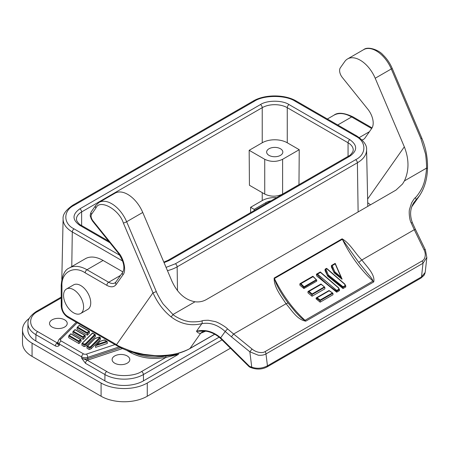 <?xml version="1.0" encoding="UTF-8"?>
<svg xmlns="http://www.w3.org/2000/svg" width="450" height="450" viewBox="0 0 450 450"><rect width="100%" height="100%" fill="white"/><g stroke="black" fill="none" stroke-linecap="round" stroke-linejoin="round"><path stroke-width="0.67" d="M114.705 363.184A8.848 5.107 180 0 1 112.112 359.572A8.848 5.107 180 0 1 117.574 354.853A8.848 5.107 180 0 1 127.221 355.956A8.848 5.107 180 0 1 129.814 359.572A8.848 5.107 180 0 1 124.352 364.292A8.848 5.107 180 0 1 114.705 363.184M52.121 327.054A8.848 5.107 180 0 1 49.528 323.438A8.848 5.107 180 0 1 54.99 318.718A8.848 5.107 180 0 1 64.637 319.826A8.848 5.107 180 0 1 67.23 323.438A8.848 5.107 180 0 1 61.762 328.157A8.848 5.107 180 0 1 52.121 327.054M269.021 155.368A8.094 4.674 180 0 1 266.648 152.066A8.094 4.674 180 0 1 271.648 147.746A8.094 4.674 180 0 1 280.463 148.759A8.094 4.674 180 0 1 282.836 152.066A8.094 4.674 180 0 1 277.841 156.381A8.094 4.674 180 0 1 269.021 155.368M127.749 194.394A25.29 14.603 -120 0 0 115.11 193.14L99.017 202.433A25.29 14.603 60 0 1 111.656 203.687A25.29 14.603 60 0 1 126.653 221.743L142.746 212.456A25.29 14.603 -120 0 0 127.749 194.394M80.657 313.504L87.812 309.375A14.164 8.179 -120 0 0 89.983 298.029A14.164 8.179 -120 0 0 80.73 285.548A14.164 8.179 -120 0 0 73.648 284.85L66.499 288.979A14.164 8.179 60 0 1 73.575 289.682A14.164 8.179 60 0 1 82.828 302.158A14.164 8.179 60 0 1 80.657 313.504A14.164 8.179 60 0 1 73.575 312.806A14.164 8.179 60 0 1 64.328 300.324A14.164 8.179 60 0 1 66.499 288.979M325.924 269.241L326.751 268.768L344.514 284.062L345.296 285.497L343.046 286.796L328.281 274.922L325.924 269.241L325.103 269.201L325.069 270.641L327.696 276.109L343.001 288.562L345.774 286.959L345.757 285.857L343.012 287.443L343.001 288.562M325.507 269.117L325.103 269.201L327.696 276.109M326.751 268.768L326.486 268.408M331.813 265.477L331.408 265.562L331.374 267.002L334.192 272.869L331.408 265.562L332.229 265.601L335.183 263.897L335.081 263.593M313.037 276.683L316.648 280.012L316.766 281.143L303.924 288.557L303.924 287.578L300.049 283.652L300.943 283.663L313.037 276.683L312.772 276.322M299.869 283.922L299.869 285.193L303.924 288.557M317.492 274.112L320.445 272.407L338.209 287.702L338.991 289.142L336.741 290.436L317.492 274.112L316.418 274.371L316.71 275.946L336.69 292.202L339.469 290.599L339.452 289.502L338.991 289.142L339.452 289.502L336.69 291.218C329.355 286.228 322.656 280.519 316.592 274.101L316.418 274.371M320.445 272.407L320.181 272.048M308.571 291.336L307.98 291.673L307.98 292.882L312.036 296.241L324.877 288.827L324.799 287.218L312.064 294.57L312.12 293.974L309.015 291.364L308.104 291.431L320.934 284.023M320.861 284.108L324.799 287.218L321.019 284.034M320.147 302.164L332.989 294.75L332.944 293.259L320.164 300.639L320.147 302.164L316.091 298.868L316.17 297.951L317.093 297.799L329.186 290.818L328.961 290.616M320.147 300.769L316.17 297.951L316.727 297.787M32.068 356.389L32.068 343.17A32.659 18.855 180 0 1 22.5 329.839L22.5 343.052A32.659 18.855 0 0 0 32.068 356.389L101.087 396.236A32.659 18.855 0 0 0 147.274 396.236L230.794 348.019M254.177 210.572L254.177 209.362L265.804 202.652A12.645 7.301 180 0 1 271.046 200.829M262.226 192.639L262.226 200.588L250.605 207.298L250.605 212.636M249.171 150.311L249.435 185.259L264.729 194.085C270.692 196.869 276.649 196.869 282.611 194.085L298.974 184.635L299.239 149.687L287.257 142.774A17.702 10.221 0 0 0 262.226 142.774L249.171 150.311L264.729 159.289C270.692 162.073 276.649 162.073 282.611 159.289L299.239 149.687M147.274 396.236L147.274 383.023L222.092 339.829M147.274 383.023A32.659 18.855 180 0 1 101.087 383.023L101.087 396.236M32.068 343.17L101.087 383.023M22.5 329.839A32.659 18.855 180 0 1 29.351 318.285M262.226 200.588A17.702 10.221 180 0 1 276.564 197.646M254.177 209.362L250.605 207.298M122.496 348.57L87.272 360.253L106.746 371.498C114.744 376.965 133.644 376.909 141.615 371.498L166.033 357.396C152.73 359.679 140.968 358.11 130.748 352.682L126.613 350.297M61.948 309.892L61.211 299.272M61.211 297.951L37.721 311.512C28.249 316.131 28.35 327.043 37.721 331.644L57.201 342.889L57.876 342.107M219.116 337.185L143.499 380.841A27.321 15.772 180 0 1 104.861 380.841L35.843 340.993A27.321 15.772 180 0 1 27.844 329.647L27.973 323.415A27.186 15.694 0 0 0 35.938 334.71L55.412 345.954A2.531 1.463 -60 0 1 57.201 342.889C56.987 343.502 57.701 344.312 59.327 345.324L59.349 344.025L81.669 356.912L81.653 358.211L85.483 363.313L104.957 374.558A27.186 15.694 0 0 0 143.404 374.558A2.531 1.463 -120 0 0 141.615 371.498M166.067 267.379L175.354 263.784L355.596 159.722C366.621 154.373 366.621 141.497 355.596 136.148L295.161 101.25C285.896 94.888 263.593 94.888 254.329 101.25L74.081 205.318C63.062 210.662 63.056 223.537 74.081 228.893L119.858 255.319M169.239 260.46A2.531 1.463 -120 0 0 167.979 260.336L348.581 156.066A2.531 1.463 -120 0 1 349.847 156.195L169.239 260.46L164.053 262.631M109.946 242.747L79.836 225.36C72.096 219.859 72.096 214.352 79.836 208.845L260.438 104.574C267.047 100.108 282.437 100.103 289.046 104.574L349.847 139.674A2.531 1.463 120 0 0 348.058 142.774A17.702 10.221 180 0 1 353.239 149.996L352.929 151.622C351.163 154.288 349.718 155.768 348.581 156.066M88.239 359.989A1.012 0.411 -108.4 0 1 87.739 358.673A5.04 2.908 0 0 1 81.653 358.211L87.272 360.253A2.531 1.463 120 0 0 85.483 363.313M133.757 352.665A33.193 19.164 0 0 0 165.707 356.034L166.033 357.396L178.453 354.324L178.436 353.317M55.412 345.954C57.049 346.635 58.354 346.427 59.327 345.324A5.04 2.908 0 0 1 57.853 343.232L57.881 341.938A5.012 2.897 180 0 0 59.349 344.025A2.531 1.463 120 0 1 61.133 340.959A2.486 1.434 180 0 1 60.739 339.233A2.531 1.789 -135 0 0 58.95 339.508L57.881 341.938M165.707 356.034L178.453 354.324L143.404 374.558L143.499 380.841M87.233 332.668L88.808 331.093L79.161 325.53L77.068 327.623L87.345 333.557L87.233 332.668L77.698 327.161L77.068 327.623L77.068 329.276L87.345 335.205L89.438 333.113L89.438 331.459L88.808 331.093L89.438 331.459L87.345 333.557L87.345 335.205M78.964 343.586L81.062 341.488L81.062 339.84L78.964 341.933L78.964 343.586L68.692 337.652L68.692 335.998L69.322 335.537L68.692 335.998L78.964 341.933L78.857 341.044L69.322 335.537L70.785 333.906L81.062 339.84L80.426 339.474L78.857 341.044M85.899 345.988L95.361 336.532L95.361 334.879L94.731 334.513L95.361 334.879L85.899 344.34L85.899 345.988L84.144 346.573L84.144 344.925L85.899 344.34L85.534 343.71L84.229 344.143L84.144 344.925L81.928 343.642L81.928 345.296L84.144 346.573M83.154 339.396L85.247 337.303L85.247 335.649L83.154 337.742L83.154 339.396L72.877 333.461L72.877 331.813L73.513 331.352L72.877 331.813L83.154 337.742L83.047 336.853L73.513 331.352L74.976 329.715L85.247 335.649L84.617 335.284L83.047 336.853M89.19 349.487L89.19 347.839L86.974 346.556L87.604 346.095L86.974 346.556L86.974 348.204L89.19 349.487L90.945 348.902L100.406 339.446L100.406 337.793L99.771 337.427L100.406 337.793L90.945 347.254L90.945 348.902M99.658 341.471L95.546 345.718L107.331 341.792L106.504 341.314L96.924 344.509L95.546 345.718L95.546 347.372L107.331 343.44L107.089 341.483L104.344 339.896L99.726 341.432M103.078 260.46A35.404 20.441 -120 0 0 85.382 258.711L69.289 268.003A35.404 20.441 60 0 1 86.985 269.752L103.078 260.46L122.946 271.929M362.014 139.916A12.645 7.301 -120 0 0 363.521 139.388A12.645 7.301 -120 0 0 364.944 138.066L371.751 128.385A15.171 8.758 -120 0 0 367.824 109.192L342.287 77.428A7.588 4.382 60 0 1 340.324 67.832L344.723 61.571A25.29 14.603 60 0 1 347.569 58.933A25.29 14.603 60 0 1 375.204 78.244L391.298 68.957L420.913 138.707L425.312 153.248C425.88 154.463 426.876 166.922 426.471 168.159L404.409 180.9L402.564 183.966L396.011 190.074L206.466 299.503C202.922 301.522 199.114 302.282 195.047 301.776C185.113 299.953 177.384 293.04 171.866 281.036L142.746 212.456M375.204 78.244L404.325 146.829L367.633 199.029M288.214 303.182C282.752 295.684 276.525 286.239 274.41 278.522L342.36 239.293L358.774 262.446L366.39 271.839C367.526 273.589 372.403 278.381 372.96 281.087L305.016 320.321C302.074 319.444 297.709 314.246 295.937 312.519L288.214 303.182A5.057 1.209 -36.5 0 0 286.059 303.744C291.527 310.011 297.096 319.731 305.792 321.154L373.742 281.925C375.356 274.545 366.728 266.597 361.845 259.988C355.146 253.395 350.061 243.343 342.113 238.815L274.162 278.049C273.881 287.325 281.132 296.123 286.059 303.744L233.623 334.018L227.537 328.882C225.394 326.492 217.299 321.924 214.931 321.531L208.311 320.259C204.547 320.321 202.433 320.529 201.966 320.873C199.924 321.801 190.266 322.397 187.037 321.165C183.876 320.929 175.208 316.794 172.986 314.511L163.519 304.391C162.664 303.767 156.6 293.203 156.268 291.499L126.653 221.743A2.531 0.427 157 0 1 123.367 223.037L152.983 292.793A2.531 0.427 -23 0 0 156.268 291.499M370.513 204.795L367.712 202.719M404.409 180.9C409.191 170.584 409.162 159.227 404.325 146.829M92.396 333.169L94.731 334.513L85.534 343.71M84.229 344.143L82.558 343.181L81.928 343.642L92.509 333.231M89.274 347.057L89.19 347.839L90.945 347.254L90.574 346.624L89.274 347.057L87.604 346.095L94.877 338.647L99.242 337.118L99.771 337.427L90.574 346.624M96.924 344.509L99.962 341.471L104.282 340.031L106.504 341.314M117.067 345.786C125.353 350.516 135.079 353.666 146.244 355.247L157.838 356.034C170.066 356.023 180.692 353.582 189.714 348.694L189.714 348.694A2.531 1.463 -120 0 0 190.001 348.429C188.111 349.858 178.914 353.424 174.606 354.032C170.933 355.101 158.85 356.034 154.266 355.528L143.556 354.308L133.374 351.906C123.176 348.238 117.568 345.814 116.544 344.632L67.32 316.209A2.531 1.463 120 0 0 67.843 317.368L117.067 345.786A2.531 1.463 -60 0 1 116.544 344.632L152.983 292.793C157.399 302.692 163.367 310.663 170.871 316.704A2.531 1.119 129.2 0 0 172.986 314.511L195.047 301.776M420.913 138.707A2.531 0.427 -23 0 0 421.74 137.976C425.852 147.735 427.776 157.911 427.5 168.508A2.531 0.383 2 0 0 426.471 168.159C426.583 171.664 424.744 181.862 423.321 184.748C422.516 188.308 417.099 196.414 415.288 197.713C414.743 197.955 413.511 199.682 411.587 202.899L409.556 209.166C408.718 211.41 409.472 220.208 411.176 222.862L414.281 229.714L361.845 259.988A5.057 0.922 138.9 0 0 358.774 262.446M214.661 334.192L190.001 348.429L200.638 333.304C198.917 333.399 197.539 332.719 196.504 331.251L201.825 323.679C190.648 326.272 180.332 323.944 170.871 316.704M201.966 320.873A2.531 1.429 -104.6 0 1 201.825 323.679C209.88 322.172 217.671 324.776 225.197 331.504L220.354 338.243L249.002 366.587L249.531 366.368A2.531 1.091 109.8 0 0 250.003 367.251L252.225 368.049A2.531 1.091 -70.2 0 1 251.752 367.166L249.846 351.793L258.3 355.213C261.467 355.489 264.026 355.056 265.967 353.925A2.531 1.463 -120 0 0 265.072 351.619C262.204 353.531 256.044 352.479 252.062 349.026L233.623 334.018L231.401 336.786L249.846 351.793L252.062 349.026M207.562 331.47L205.481 331.099L196.504 331.251C204.964 329.169 213.041 331.374 220.725 337.866L249.531 366.368L251.752 367.166C256.933 368.961 262.164 368.522 267.452 365.844L265.967 353.925L422.989 263.267L426.814 257.406L425.391 249.919A2.531 0.894 154.1 0 0 424.012 249.75C426.341 254.149 425.25 259.403 422.094 260.961L265.072 351.619M411.176 222.862A2.531 0.748 156.5 0 1 412.487 222.975L412.487 222.975C409.556 215.229 410.057 208.367 413.989 202.393L419.586 195.615C424.575 188.016 427.213 178.976 427.5 168.508M205.695 331.132L200.638 333.304A10.114 8.983 75.9 0 1 204.289 331.217A10.114 8.983 75.9 0 1 204.356 331.2M252.225 368.049C257.445 369.675 262.35 369.326 266.929 367.003L420.986 278.061A2.531 1.463 -120 0 0 421.509 276.902L422.989 263.267A2.531 1.463 -120 0 0 422.094 260.961M334.192 272.869L342.028 279.242L335.228 263.407M312.064 294.57L312.036 296.241M266.929 367.003A2.531 1.463 -120 0 0 267.452 365.844L421.509 276.902L425.216 272.363M335.183 263.897L340.999 277.149L334.777 271.727L332.229 265.601M334.192 272.244L342.028 278.826L340.999 277.149M303.924 287.578L316.648 280.012L316.766 280.35M303.964 287.336L304.048 286.796L300.943 283.663M329.186 290.818L332.944 293.259L329.085 290.514M320.164 300.639L320.197 299.987L317.093 297.799M345.296 285.497L345.757 285.857L345.296 285.497M343.001 287.578L327.696 275.439M336.69 292.202L336.69 291.218M343.046 286.796L343.012 287.443M327.741 275.31L328.281 274.922M334.238 272.115L334.777 271.727M336.741 290.436L336.707 291.082M265.804 203.861L265.804 202.652M81.624 225.54L81.624 211.939L262.226 107.674L262.226 142.774M348.058 156.369L348.058 142.774L287.257 107.674L287.257 142.774M264.729 194.085L264.729 159.289M260.438 104.574A2.531 1.463 -120 0 1 262.226 107.674A17.702 10.221 180 0 1 287.257 107.674A2.531 1.463 -60 0 1 289.046 104.574M79.836 225.36A2.531 1.463 -60 0 1 81.101 225.236C79.965 224.938 78.514 223.453 76.753 220.792L76.438 219.167A17.702 10.221 180 0 1 81.624 211.939A2.531 1.463 -120 0 0 79.836 208.845M349.847 156.195C357.564 150.688 357.564 145.181 349.847 139.674M282.611 159.289L282.611 194.085M106.746 371.498A2.531 1.463 120 0 0 104.957 374.558L104.861 380.841M119.104 346.911L87.722 357.373L87.739 358.673L120.656 347.698M131.355 351.945A1.012 0.585 -60 0 1 130.748 352.682M37.721 331.644A2.531 1.463 120 0 0 35.938 334.71L35.843 340.993M37.721 311.512A2.531 1.463 -120 0 0 36.461 311.389C30.521 315.371 27.692 319.376 27.973 323.415M177.497 290.672L177.143 266.844L357.384 162.782L358.121 211.95M295.161 101.25A2.531 1.463 -60 0 1 296.421 101.126C284.934 94.207 264.555 94.207 253.063 101.126A2.531 1.463 60 0 1 254.329 101.25M355.596 136.148A2.531 1.463 -60 0 1 356.861 136.024L296.421 101.126M355.596 159.722A2.531 1.463 60 0 1 357.384 162.782A31.399 18.129 0 0 0 366.581 149.737C367.054 145.384 363.814 140.811 356.861 136.024M175.354 263.784A2.531 1.463 60 0 1 177.143 266.844A31.399 18.129 0 0 1 167.456 270.653M74.081 228.893A2.531 1.463 120 0 0 72.293 231.953L122.67 261.034M74.081 205.318A2.531 1.463 -120 0 0 72.816 205.189C65.818 210.054 62.584 214.627 63.101 218.908A31.399 18.129 0 0 0 72.293 231.953L71.775 266.563M114.964 344.576L86.456 354.077A2.531 1.035 -108.4 0 1 87.722 357.373A5.012 2.897 180 0 1 81.669 356.912A2.531 1.463 -60 0 1 83.458 353.852L61.133 340.959M86.456 354.077A2.486 1.434 180 0 1 83.458 353.852M60.739 339.233L77.198 322.774M106.858 285.356C110.908 287.528 114.002 287.246 116.151 284.529A2.531 1.997 -144.9 0 1 115.869 282.037L114.969 282.887A12.645 7.301 60 0 1 108.647 282.257L86.985 269.752A2.531 1.463 -60 0 0 85.202 272.852L106.858 285.356A2.531 1.463 -60 0 1 108.647 282.257L120.544 275.389M421.74 137.976L392.13 68.226A2.531 0.427 157 0 1 391.298 68.957A25.29 14.603 -120 0 0 363.662 49.641L347.569 58.933M359.257 137.571L369.411 131.709M337.742 124.982L351.63 116.961L371.655 128.52M372.06 127.901L352.896 116.837A2.531 1.463 120 0 0 351.63 116.961A35.404 20.441 -120 0 0 333.934 115.211L327.375 118.997M67.32 316.209C64.086 313.948 62.297 310.854 61.954 306.923A2.531 1.463 180 0 1 61.211 305.887C61.56 310.793 63.771 314.618 67.843 317.368M61.954 306.923L61.954 286.273A2.531 1.463 180 0 1 61.211 285.238L61.211 305.887M61.954 286.273C60.913 272.391 73.699 265.011 85.202 272.852M116.151 284.529L122.957 274.843A2.531 1.997 -144.9 0 1 122.676 272.357L115.869 282.037M122.957 274.843C126.54 271.041 124.02 258.727 118.378 252.456A2.531 0.534 141.2 0 0 118.192 253.007C123.716 261.225 125.207 267.677 122.676 272.357M118.378 252.456L92.841 220.686A2.531 0.534 141.2 0 0 92.655 221.237L118.192 253.007M92.841 220.686C91.086 218.199 90.653 216.067 91.53 214.29A2.531 1.997 -144.9 0 1 91.249 211.804C89.235 216.754 90.759 216.146 91.097 218.632L92.655 221.237M91.53 214.29L95.934 208.029A2.531 1.997 -144.9 0 1 95.653 205.543L91.249 211.804M95.934 208.029C99.613 198.686 119.177 209.391 123.367 223.037M373.742 281.925A5.057 2.919 60 0 0 372.96 281.087A85.117 49.14 -120 0 1 342.36 239.293A5.057 2.919 -120 0 0 342.113 238.815M274.162 278.049A5.057 2.919 60 0 1 274.41 278.522A85.117 49.14 60 0 0 305.016 320.321A5.057 2.919 60 0 1 305.792 321.154M412.487 222.975L415.665 229.882A2.531 0.894 -25.9 0 0 414.281 229.714L424.012 249.75M412.588 204.795L415.901 200.087A2.531 1.417 -135.4 0 0 415.288 197.713M231.401 336.786L225.197 331.504L227.537 328.882M341.618 277.999L335.244 263.554M312.036 294.756L308.104 291.431M332.291 293.006L320.197 299.987M324.214 286.993L312.12 293.974M309.015 291.364L321.109 284.383M316.142 279.816L304.048 286.796M325.159 269.151L326.548 268.346M331.464 265.511L335.154 263.379M300.009 283.669L312.834 276.266M316.553 274.118L320.243 271.991M316.238 297.9L329.029 290.514M163.834 262.119L167.979 260.336M61.211 297.096L36.461 311.389M72.816 205.189L253.063 101.126M108.664 241.149L81.101 225.236M63.101 218.908L61.807 279.27M366.581 149.737L367.791 206.364M58.95 339.508L76.241 322.217M79.183 325.378L77.186 327.375M89.252 331.183L79.194 325.373M80.876 339.559L70.819 333.754L68.805 335.751M82.041 343.395L92.419 333.017L95.175 334.603M74.992 329.563L72.996 331.566M85.061 335.368L75.004 329.563M94.944 338.451L87.086 346.309M99.293 336.983L95.012 338.411M100.221 337.517L99.298 336.983M214.746 334.243L189.714 348.694M61.211 285.238C62.061 275.529 64.749 269.781 69.289 268.003M95.653 205.543L99.017 202.433M363.662 49.641C367.886 45.928 379.131 50.136 382.939 54.833C386.826 58.562 389.891 63.028 392.13 68.226M333.934 115.211C337.748 112.174 344.07 112.714 352.896 116.837M411.772 206.764L419.479 195.795M205.476 331.099L204.289 331.217M425.391 249.919L415.665 229.882M220.354 338.243C216.073 334.457 211.314 332.1 206.078 331.166M425.222 272.329L426.848 257.406M326.661 268.363L344.745 284.001L345.735 285.806M316.654 280.018L312.947 276.278M320.355 272.002L338.439 287.64M420.986 278.061L424.046 275.316L425.008 273.262M250.003 367.251L249.002 366.587M339.429 289.446L338.456 287.657"/></g></svg>
